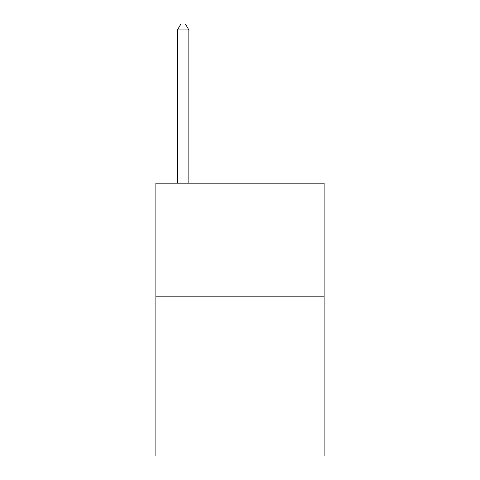 <?xml version="1.0" encoding="UTF-8"?>
<svg xmlns="http://www.w3.org/2000/svg" width="480" height="480" viewBox="0 0 480 480"><rect width="100%" height="100%" fill="white"/><g stroke="black" fill="none" stroke-linecap="round" stroke-linejoin="round"><path stroke-width="0.72" d="M324.126 296.844L324.126 456L155.874 456L155.874 183.156L324.126 183.156L324.126 296.844L155.874 296.844M188.844 183.156L188.844 29.91L177.474 29.91L177.474 183.156M177.474 29.91L180.882 24L185.43 24L188.844 29.91"/></g></svg>
